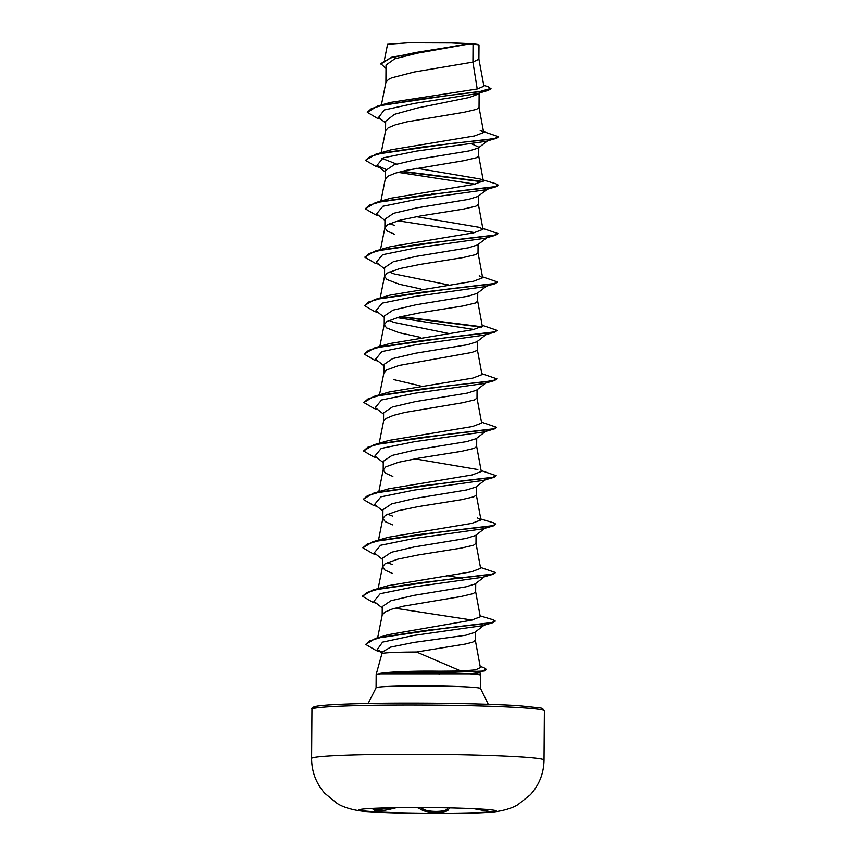 <?xml version="1.0" encoding="UTF-8"?>
<svg xmlns="http://www.w3.org/2000/svg" width="856" height="856" viewBox="0 0 856 856"><rect width="100%" height="100%" fill="white"/><g stroke="black" fill="none" stroke-linecap="round" stroke-linejoin="round"><path stroke-width="1.28" d="M496.234 810.878A68.855 2.953 0.4 0 1 447.945 813.2A68.855 2.953 0.4 0 1 372.938 811.659A68.855 2.953 0.4 0 1 358.718 809.915M372.938 811.97A68.855 2.953 0.4 0 1 369.31 811.723A68.855 2.953 0.4 0 1 358.621 810.065A68.855 2.953 0.4 0 1 405.273 807.604A68.855 2.953 0.4 0 1 482.003 809.134A68.855 2.953 0.4 0 1 496.32 811.028A68.855 2.953 0.4 0 1 485.609 812.537A68.855 2.953 0.4 0 1 372.938 811.97M396.392 807.7L391.909 808.77C385.361 810.407 379.711 811.124 374.96 810.932L373.922 808.321M424.052 809.594C430.429 812.451 447.132 811.841 447.495 808.556A0.995 0.952 19.8 0 0 448.384 809.519C447.977 813.361 425.389 813.339 421.291 809.498A0.995 0.899 -51.8 0 0 422.201 808.535L424.052 809.594M372.852 809.091L375.559 809.958L390.004 808.15M480.184 666.482L483.8 667.594L486.561 669.638L478.13 672.773L469.666 673.8A52.248 2.236 0.4 0 1 469.794 673.811A52.248 2.236 0.4 0 1 480.665 675.234A52.248 2.236 0.4 0 1 480.665 675.256L480.569 688.524A52.248 2.236 -179.6 0 0 469.709 687.079A52.248 2.236 -179.6 0 0 411.49 685.923A52.248 2.236 -179.6 0 0 376.073 687.796L368.144 703.482M376.169 674.528A52.248 2.236 0.4 0 1 376.169 674.507A52.248 2.236 0.4 0 1 379.176 673.8L379.048 673.619C386.998 671.917 414.208 670.783 439.032 671.211L460.913 671.018L416.562 652.005A46.652 2.001 0.4 0 0 381.915 653.674L376.169 674.507L376.073 687.796M381.915 653.695A46.652 2.001 0.4 0 1 381.915 653.674L381.926 652.283L390.7 647.104L413.609 642.46L465.632 635.259L474.791 632.381L484.881 624.613M428.92 629.823L430.343 630.07M475.369 631.931L475.315 640.235L472.833 642.086L465.578 644.001L416.562 652.005M473.036 44.148L478.996 44.919L478.889 59.171L472.919 62.103L473.036 44.148A46.652 2.001 -179.6 0 0 469.762 43.923A46.652 2.001 -179.6 0 0 469.591 43.913L417.578 53.136L394.744 58.829L386.024 65.056L385.906 82.433M380.974 119.284L376.961 118.075L367.278 112.297L377.721 106.016L390.39 102.42L477.209 89.013L472.919 62.103L414.079 72.032L391.652 77.853L388.517 79.405L385.938 82.24L381.391 104.988M480.569 92.245L478.183 94.107L469.388 97.466L417.311 108.006L394.391 114.362L385.639 121.252L385.564 130.861M479.125 93.368L479.028 107.492L476.557 109.354L464.091 112.264L406.932 121.852L395.568 124.762L388.185 127.833L385.607 130.668L381.198 152.689M471.881 143.926L478.75 147.168M488.262 140.309L478.172 148.067L469.013 150.945L416.979 159.484L394.049 164.844L385.286 170.74L385.221 179.289M432.109 145.488L433.553 145.734M478.75 147.617L478.697 155.92L476.214 157.782L463.759 160.693L406.6 170.28L395.237 173.19L387.843 176.261L385.264 179.097L380.867 201.117M487.931 188.737L477.83 196.506L468.681 199.373L416.615 207.922L393.696 213.283L384.954 219.168L384.89 227.921L387.329 231.088L394.552 234.276M431.777 193.916L433.211 194.162M478.408 196.056L478.354 204.359L475.883 206.21L463.417 209.121L420.371 216.001L400.148 220.142L387.5 224.7L384.89 227.921M487.588 237.166L477.498 244.934L468.339 247.812L416.326 256.34L393.385 261.701L384.612 267.596L384.547 276.349L386.987 279.527L399.399 284.256L420.831 288.943M431.435 242.355L432.869 242.601M478.076 244.484L478.012 252.788L475.54 254.639L463.075 257.56L420.029 264.429L399.805 268.57L387.169 273.128L384.547 276.349M389.309 272.005L394.274 273.952L448.758 284.984M487.246 285.594L477.156 293.362L468.007 296.24L415.952 304.779L393.032 310.14L384.28 316.025L384.216 324.777L386.645 327.955L399.057 332.684L420.489 337.382M477.734 292.913L477.68 301.216L475.208 303.078L462.743 305.988L419.697 312.857L399.474 316.998L386.826 321.556L384.216 324.777M388.966 320.433L393.942 322.38L448.416 333.423M486.914 334.033L476.813 341.79L467.665 344.668L415.599 353.218L392.69 358.568L383.937 364.463L383.873 373.216L386.495 369.985L399.131 365.437L471.795 352.458L476.728 350.564L477.338 349.644L477.402 341.341M486.572 382.461L476.482 390.218L467.323 393.097L415.288 401.635L392.358 406.996L383.595 412.892L383.531 421.452M393.535 379.561L420.157 385.81M477.06 389.769L477.006 398.083L474.524 399.934L462.069 402.844L404.909 412.432L393.546 415.342L386.152 418.424L383.574 421.248L379.176 443.269M486.24 430.889L476.139 438.657L466.991 441.536L414.914 450.074L392.005 455.435L383.263 461.32L383.199 470.072L385.639 473.24L392.861 476.428M476.717 438.208L476.664 446.511L474.192 448.362L461.726 451.283L418.68 458.153L398.457 462.294L385.81 466.852L383.199 470.072M475.808 487.085L466.648 489.964L414.593 498.502L391.674 503.863L382.921 509.748L382.857 518.501L385.296 521.679L392.519 524.856M476.385 486.636L476.321 494.939L473.85 496.801L461.384 499.711L418.338 506.581L398.115 510.722L385.478 515.28L382.857 518.501M485.555 527.756L475.465 535.514L466.317 538.392L414.272 546.931L391.331 552.291L382.579 558.176L382.525 566.929L384.954 570.107L392.187 573.285M476.043 535.064L475.99 543.367L473.518 545.229L461.052 548.14L418.006 555.009L397.783 559.161L385.136 563.708L382.525 566.929M446.725 575.574L462.261 578.346M485.224 576.184L475.123 583.942L465.974 586.82L413.908 595.369L390.989 600.719L382.247 606.615L382.183 615.164M429.07 581.363L430.504 581.609M475.711 583.492L475.647 591.796L473.175 593.657L460.71 596.568L403.55 606.155L392.187 609.065L384.804 612.136L382.225 614.972L377.667 637.763M389.64 223.577L394.616 225.524M387.618 514.156L392.583 516.104M387.276 562.585L392.251 564.532M477.209 89.013L483.929 86.253L478.879 59.032M386.002 68.512L380.781 63.622L391.834 57.181L467.74 43.859L451.369 42.939L408.355 42.8L387.565 44.277L384.43 59.92M385.617 122.986L378.609 117.4L384.269 109.975L414.582 103.373L477.584 93.55L488.295 90.362L490.991 88.789L488.006 86.67L483.768 85.397M367.278 112.297L371.322 108.637L382.793 105.149L420.981 99.039L488.295 90.362M380.781 64.029L390.614 57.951L415.706 52.494L469.591 43.913M377.721 106.016L447.849 95.519L479.178 91.731L490.991 88.393M391.834 57.181L469.516 43.923M460.913 671.018L475.562 669.884L480.387 667.562L475.294 640.095M480.12 615.828L492.949 619.701L495.196 620.996L491.836 622.537L447.795 627.812L375.72 638.319L388.217 634.671L471.175 620.236L480.291 616.78L475.636 591.667M480.451 567.4L495.538 572.568L492.093 574.13L447.314 579.458L372.617 590.126L388.057 585.686L471.399 571.829L480.623 568.352L475.979 543.239M480.794 518.971L493.623 522.834L495.881 524.139L492.435 525.702L447.667 531.03L372.959 541.698L388.399 537.258L471.742 523.39L480.965 519.924L477.509 517.955M481.125 470.543L496.213 475.701L492.767 477.274L447.998 482.591L373.302 493.27L388.731 488.83L472.095 474.962L481.307 471.495L476.653 446.372M477.851 469.527L414.796 458.837M481.468 422.115L496.555 427.272L493.11 428.835L448.341 434.163L373.633 444.842L389.084 440.391L472.416 426.534L481.639 423.057L476.985 397.944M389.416 391.962L472.747 378.106L481.982 374.628L477.327 349.515M482.142 325.248L497.229 330.416L493.784 331.978L449.004 337.307L374.307 347.975L389.748 343.534L473.111 329.667L482.313 326.2L477.669 301.087M482.484 276.82L497.571 281.977L494.126 283.55L449.357 288.868L374.65 299.546L390.09 295.106L473.443 281.239L482.656 277.772L479.21 275.803M482.816 228.392L497.903 233.549L494.458 235.111L449.689 240.44L374.992 251.118L390.422 246.678L473.775 232.811L482.998 229.333L479.542 227.375L416.487 216.686M416.819 168.258L479.874 178.947L495.988 183.826L498.245 185.121L494.8 186.683L450.031 192.012L375.324 202.69L390.775 198.239L474.106 184.382L483.33 180.905L478.675 155.792M396.553 164.052L381.851 158.328M375.666 154.251L391.096 149.811L474.449 135.954L483.672 132.477L480.216 130.508L498.577 136.692L495.132 138.255L485.159 139.87L450.363 143.583L375.666 154.251L365.619 160.179M379.176 673.8L469.666 673.8M498.577 136.692L496.309 138.362L485.662 141.401L416.476 151.105L383.253 157.836L376.95 165.443L385.799 169.317M398.072 172.356L475.112 184.179M498.181 185.324L495.977 186.79L485.32 189.829L416.144 199.534L382.921 206.264L376.608 213.872L384.943 220.463M397.74 220.784L474.791 232.607M497.85 233.752L495.635 235.218L484.978 238.257L415.791 247.962L382.579 254.703L376.276 262.3L384.601 268.891M497.571 281.977L495.292 283.646L484.646 286.685L415.47 296.39L382.247 303.131L375.934 310.728L384.258 317.319M397.066 317.64L474.106 329.474M497.229 330.416L494.95 332.085L484.303 335.124L415.117 344.829L381.904 351.559L375.602 359.167L383.927 365.747M481.81 373.676L496.887 378.844L494.618 380.513L483.972 383.552L414.796 393.257L381.573 399.987L375.26 407.595L383.584 414.186M496.491 427.476L494.276 428.942L483.629 431.98L414.443 441.685L381.23 448.426L374.917 456.023L383.253 462.615M496.213 475.701L493.933 477.37L483.287 480.409L414.111 490.114L380.888 496.855L374.586 504.462L382.91 511.043M495.881 524.139L493.602 525.809L482.955 528.837L413.78 538.542L380.556 545.283L374.243 552.88L382.568 559.471M495.538 572.568L493.259 574.237L482.613 577.276L413.427 586.981L380.203 593.711L373.911 601.319L382.236 607.899M395.033 608.231L472.084 620.054M495.143 621.199L492.928 622.665L482.281 625.704L413.951 635.42L382.589 642.118L377.218 649.586L381.937 652.069M496.309 138.362L423.431 146.868L382.14 153.074L369.888 156.637L365.598 160.382L375.581 166.246L379.411 167.38M401.154 171.542L482.731 181.868M495.977 186.79L423.099 195.296L381.797 201.502L369.546 205.066L365.266 208.811L375.249 214.674L379.069 215.808M495.635 235.218L422.757 243.725L381.455 249.931L369.204 253.494L364.924 257.249L374.907 263.102L378.726 264.247M495.292 283.646L422.425 292.153L381.123 298.359L368.872 301.922L364.592 305.678L374.564 311.531L378.395 312.675M400.137 316.838L481.714 327.153M494.95 332.085L422.083 340.592L380.77 346.798L368.529 350.361L364.249 354.106L374.233 359.969L378.052 361.104M494.618 380.513L421.751 389.02L380.449 395.226L368.198 398.789L363.907 402.534L373.89 408.398L377.721 409.532M494.276 428.942L421.409 437.448L380.096 443.654L367.855 447.217L363.575 450.962L373.558 456.826L377.378 457.971M493.933 477.37L421.066 485.876L379.764 492.082L367.524 495.645L363.233 499.39L373.216 505.254L377.036 506.399M493.602 525.809L420.735 534.305L379.433 540.521L367.181 544.084L362.901 547.829L372.874 553.693L376.704 554.827M493.259 574.237L420.392 582.743L379.09 588.949L366.839 592.513L362.559 596.258L372.542 602.121L376.362 603.255M492.928 622.665L421.024 631.14L381.401 637.292L369.824 640.791L365.812 644.461L376.148 650.528L379.797 651.619M484.357 671.018L440.07 672.784L439.032 671.211M402.149 171.296L483.126 181.515M375.324 202.69L365.266 208.811M374.992 251.118L364.934 257.046M374.65 299.546L364.603 305.474M401.132 316.592L482.121 326.81M374.307 347.975L364.249 354.106M496.887 378.844L493.441 380.406L483.48 382.022L448.683 385.735L373.976 396.403L363.907 402.534M373.633 444.842L363.575 450.962M373.302 493.27L363.244 499.198M372.959 541.698L362.901 547.829M372.617 590.126L362.57 596.054M375.72 638.319L365.822 644.258M379.764 651.116L382.044 651.683M486.561 669.232L481.703 671.168L440.07 672.377A51.809 2.215 0.4 0 0 379.048 673.619M477.734 44.448A46.395 1.99 -179.6 0 0 451.369 42.939M379.165 674.004A51.809 2.215 0.4 0 1 440.07 672.784L439.096 674.239M420.574 807.572L422.201 808.535L422.211 807.572M478.247 808.909L488.84 809.947M391.909 808.77L391.353 807.786M421.291 809.498L417.214 807.561M449.914 807.914L448.384 809.519M473.689 808.685L486.936 811.092L488.583 809.615M447.506 807.871L447.495 808.556M311.969 709.239C311.295 707.88 313.093 706.821 317.351 706.082C324.788 704.959 339.832 704.135 362.484 703.6C410.163 702.423 483.683 703.418 518.757 705.708L540.842 707.987L542.543 708.5L544.384 710.865A116.213 4.976 -179.6 0 0 520.213 707.655A116.213 4.976 -179.6 0 0 390.721 705.077A116.213 4.976 -179.6 0 0 311.969 709.239L311.616 758.491A116.213 4.976 0.4 0 1 390.368 754.329A116.213 4.976 0.4 0 1 519.87 756.897A116.213 4.976 0.4 0 1 544.031 760.107C543.774 773.364 539.216 784.909 530.356 794.753L517.934 804.629C512.263 808.321 500.086 812.162 485.609 812.537M518.65 705.708A114.223 4.89 -179.6 0 0 382.803 703.258A114.223 4.89 -179.6 0 0 315.436 708.062M544.384 710.865L544.031 760.107M479.895 672.27L480.665 675.234M378.159 588.564L382.557 566.544M378.502 540.136L382.9 518.115M480.965 519.924L476.31 494.8M378.834 491.697L383.231 469.687M379.518 394.841L383.916 372.82M379.85 346.413L384.248 324.392M380.192 297.984L384.59 275.964M482.656 277.772L478.001 252.648M380.524 249.545L384.922 227.536M482.998 229.344L478.344 204.22M483.672 132.477L479.018 107.364M376.95 165.443L385.275 172.024M485.898 479.317L475.797 487.085M377.218 649.586L381.915 653.288M389.416 391.973L373.976 396.403M480.569 688.524L488.284 704.317M369.31 811.723C354.833 811.146 342.71 807.133 337.093 803.367L324.82 793.319C316.099 783.358 311.691 771.748 311.616 758.491M372.831 808.963L374.019 808.321M488.509 809.615L489.108 809.658"/></g></svg>
